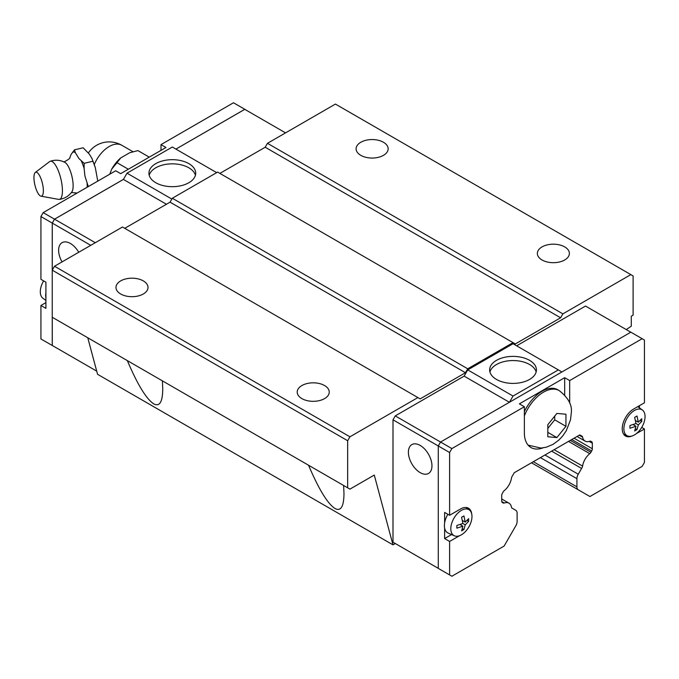 <?xml version="1.0" encoding="UTF-8"?>
<svg xmlns="http://www.w3.org/2000/svg" width="679" height="679" viewBox="0 0 679 679"><rect width="100%" height="100%" fill="white"/><g stroke="black" fill="none" stroke-linecap="round" stroke-linejoin="round"><path stroke-width="1.02" d="M40.986 196.18L58.632 199.388A19.598 6.128 -103.4 0 0 59.277 199.414C64.564 198.658 68.774 196.129 71.915 191.826A15.71 4.906 -103.4 0 0 73.137 185.774A15.71 4.906 -103.4 0 0 64.87 162.357C60.125 159.938 55.22 159.582 50.161 161.305A19.598 6.128 -103.4 0 0 49.601 161.619L35.316 172.458A12.307 3.845 -103.4 0 0 33.95 177.635A12.307 3.845 -103.4 0 0 40.986 196.18A12.307 3.845 -103.4 0 0 43.371 190.765A12.307 3.845 -103.4 0 0 40.451 177.406A12.307 3.845 -103.4 0 0 35.316 172.458M360.804 155.338A16.016 9.251 180 0 1 356.11 148.803A16.016 9.251 180 0 1 365.998 140.256A16.016 9.251 180 0 1 383.457 142.259A16.016 9.251 180 0 1 388.15 148.803A16.016 9.251 180 0 1 378.262 157.35A16.016 9.251 180 0 1 360.804 155.338M542.037 259.981A16.016 9.251 180 0 1 537.344 253.437A16.016 9.251 180 0 1 547.232 244.89A16.016 9.251 180 0 1 564.69 246.901A16.016 9.251 180 0 1 569.384 253.437A16.016 9.251 180 0 1 559.496 261.984A16.016 9.251 180 0 1 542.037 259.981M120.667 293.982A16.016 9.251 180 0 1 115.973 287.446A16.016 9.251 180 0 1 125.861 278.899A16.016 9.251 180 0 1 143.32 280.902A16.016 9.251 180 0 1 148.014 287.446A16.016 9.251 180 0 1 138.126 295.985A16.016 9.251 180 0 1 120.667 293.982M301.9 398.615A16.016 9.251 180 0 1 297.207 392.08A16.016 9.251 180 0 1 307.095 383.533A16.016 9.251 180 0 1 324.554 385.536A16.016 9.251 180 0 1 329.247 392.08A16.016 9.251 180 0 1 319.359 400.618A16.016 9.251 180 0 1 301.9 398.615M343.625 485.493L343.981 493.608C343.846 506.619 340.841 511.584 334.976 508.503C327.541 503.614 318.74 489.194 308.563 465.251M162.391 380.86L162.748 388.974C162.612 401.985 159.607 406.95 153.743 403.869C146.308 398.98 137.506 384.56 127.329 360.608M149.21 175.258A23.392 13.504 180 0 1 165.065 164.505A23.392 13.504 180 0 1 188.855 167.798A23.392 13.504 180 0 1 195.425 175.258M188.855 163.631A23.392 13.504 180 0 1 195.705 173.179A23.392 13.504 180 0 1 181.268 185.656A23.392 13.504 180 0 1 155.78 182.727A23.392 13.504 180 0 1 148.93 173.179A23.392 13.504 180 0 1 163.367 160.711A23.392 13.504 180 0 1 188.855 163.631M62.069 261.899A16.661 9.616 60 0 1 62.069 242.658A16.661 9.616 60 0 1 70.395 243.481A16.661 9.616 60 0 1 78.73 252.274M160.991 150.373L160.991 144.619L165.973 147.496L120.667 173.654L115.685 170.777L43.193 212.629L40.927 216.55L40.927 279.332L45.909 282.209L45.909 292.717A15.702 9.065 120 0 0 45.68 295.424A15.702 9.065 120 0 0 45.909 297.869L45.909 308.368L40.927 305.491L40.927 338.974L54.558 346.799M43.634 280.902A14.972 8.64 120 0 0 40.307 291.724A14.972 8.64 120 0 0 42.955 298.285L45.909 300.441M59.277 199.414A19.598 6.128 -103.4 0 0 62.426 190.765A19.598 6.128 -103.4 0 0 58.131 170.302A19.598 6.128 -103.4 0 0 50.161 161.305M69.844 157.545L71.091 154.464L74.469 149.847L75.361 152.682A23.239 7.265 -103.4 0 0 72.56 152.232M75.361 152.682L78.925 158.538L84.145 163.333L84.103 168.333A23.239 7.265 -103.4 0 0 81.302 160.965M84.103 168.333L84.934 176.048L88.304 186.581M87.226 187.209A23.239 7.265 -103.4 0 0 87.226 187.107A23.239 7.265 -103.4 0 0 87.073 183.449M489.932 371.973A23.392 13.504 180 0 1 505.787 361.22A23.392 13.504 180 0 1 529.578 364.504A23.392 13.504 180 0 1 536.147 371.973M496.502 379.442A23.392 13.504 180 0 1 489.652 369.894A23.392 13.504 180 0 1 504.09 357.417A23.392 13.504 180 0 1 529.578 360.345A23.392 13.504 180 0 1 536.427 369.894A23.392 13.504 180 0 1 521.99 382.37A23.392 13.504 180 0 1 496.502 379.442M420.182 472.635A16.661 9.616 60 0 1 409.293 457.952A16.661 9.616 60 0 1 411.847 444.601A16.661 9.616 60 0 1 420.182 445.432A16.661 9.616 60 0 1 431.063 460.107A16.661 9.616 60 0 1 428.508 473.458A16.661 9.616 60 0 1 420.182 472.635M565.938 426.31L556.873 437.582L547.817 436.767L547.817 424.689L556.873 413.418L565.938 414.224L565.938 426.31L554.718 419.834L554.718 416.261M454.378 535.816A14.972 8.64 -60 0 1 450.805 528.72A14.972 8.64 -60 0 1 457.638 513.341A14.972 8.64 -60 0 1 469.316 509.937A14.972 8.64 -60 0 1 471.973 516.498A14.972 8.64 -60 0 1 465.735 531.241A14.972 8.64 -60 0 1 454.378 535.816L448.148 533.057A15.702 9.065 -60 0 1 444.626 528.067A15.702 9.065 -60 0 1 444.397 525.622A15.702 9.065 -60 0 1 444.626 522.915L444.626 512.407L449.608 515.285L460.481 509.004A16.016 9.251 -60 0 1 468.493 508.215A16.016 9.251 -60 0 1 471.727 514.011M632.191 435.935A16.016 9.251 -60 0 1 625.546 436.037A16.016 9.251 -60 0 1 622.236 428.704A16.016 9.251 -60 0 1 633.558 409.081L644.43 402.8L644.43 340.026L642.164 338.711L569.673 380.571L569.673 403.199M623.882 428.797A14.972 8.64 -60 0 1 630.715 413.418A14.972 8.64 -60 0 1 642.402 410.014A14.972 8.64 -60 0 1 645.05 416.575A14.972 8.64 -60 0 1 638.82 431.318A14.972 8.64 -60 0 1 627.455 435.893A14.972 8.64 -60 0 1 623.882 428.797M635.96 426.268L629.942 428.237L629.942 425.521L635.96 423.543L634.661 417.356L637.012 415.998L638.319 422.185L641.723 418.714L641.723 421.438L638.319 424.91L637.012 429.595L634.661 430.961L635.96 426.268L632.989 424.553M444.626 522.915A15.702 9.065 -60 0 1 447.877 514.292M462.883 526.191L456.865 528.16L456.865 525.444L462.883 523.475L461.584 517.279L463.935 515.921L465.234 522.117L468.646 518.646L468.646 521.362L465.234 524.833L463.935 529.527L461.584 530.885L462.883 526.191L459.904 524.477M511.822 507.994L515.785 510.285A6.408 3.701 120 0 1 517.118 513.222L517.118 521.379A6.408 3.701 120 0 1 515.785 525.852L504.107 546.077L451.874 576.233L438.278 568.391L438.278 445.967L440.544 442.037L630.842 332.175L642.164 338.711M462.263 528.559L463.935 529.527M465.234 522.117L462.263 520.394M462.883 523.475L465.234 524.833M466.974 520.394L468.646 521.362M459.53 535.714L449.608 541.443L444.626 538.566L444.626 528.067M444.626 538.566L451.552 534.568M635.34 428.636L637.012 429.595M638.319 422.185L635.34 420.471M635.96 423.543L638.319 424.91M640.051 420.471L641.723 421.438M639.448 405.686L639.448 407.858M449.608 515.285L449.608 452.503L451.874 448.581L524.366 406.729L519.384 403.852L564.69 377.694L569.673 380.571M87.778 337.777L97.555 374.29L392.971 544.847L395.28 543.514L392.997 542.19L392.997 419.817L449.608 452.503M449.608 574.926L449.608 541.443M641.723 427.397L644.43 428.967L636.325 433.643M644.43 428.967L644.43 462.45L642.164 466.371L589.932 496.527L578.253 489.788A6.408 3.701 120 0 1 576.921 486.851L576.921 478.687A6.408 3.701 120 0 1 578.253 474.222L581.589 468.442A3.2 1.85 -60 0 0 582.574 466.1A12.816 7.401 120 0 1 589.754 453.665A3.2 1.85 -60 0 0 590.925 452.265L591.664 450.992A3.2 1.85 -60 0 0 592.326 448.76L592.326 443.226A3.2 1.85 -60 0 0 591.664 441.757L590.874 441.299L591.664 441.757M547.911 428.296L554.718 419.834M556.873 437.582L547.919 432.404M524.366 411.61A31.395 18.129 -60 0 1 557.731 389.738L559.233 390.603A31.395 18.129 -60 0 0 524.366 415.921M564.69 377.694L564.69 394.974M542.962 447.885A32.04 18.494 -60 0 1 531.003 447.554A32.04 18.494 -60 0 1 524.366 432.888L524.366 406.729M512.45 508.359A3.2 1.85 -60 0 1 512.102 508.231A3.2 1.85 -60 0 1 511.465 507.154A12.816 7.401 120 0 0 508.978 503.173A12.816 7.401 120 0 0 504.285 503.012A3.2 1.85 -60 0 1 503.114 502.969L502.375 502.545A3.2 1.85 -60 0 1 501.713 501.077L501.713 495.543A3.2 1.85 -60 0 1 502.375 493.31L503.164 491.936A3.2 1.85 -60 0 1 504.327 490.552A12.816 7.401 120 0 0 511.457 478.203A3.2 1.85 -60 0 1 512.441 475.877L514.258 472.728L579.781 434.899L581.597 435.952A3.2 1.85 -60 0 1 581.945 436.079A3.2 1.85 -60 0 1 582.582 437.14A12.816 7.401 120 0 0 585.06 441.078A12.816 7.401 120 0 0 589.712 441.257A3.2 1.85 -60 0 1 590.874 441.299M529.841 446.018A32.04 18.494 -60 0 1 528.703 445.772M392.997 419.817L395.254 415.896L451.874 448.581M579.781 434.899L581.597 435.952M579.238 435.214L582.582 437.14M554.149 449.693L582.574 466.1M551.637 451.145L581.589 468.442M509.411 402.282L464.13 376.132L467.729 369.894L513.035 396.052L558.35 369.894L561.923 371.965M509.462 402.257L513.035 396.052M467.729 369.894L513.035 343.735L558.35 369.894M516.643 345.815L585.51 306.059L630.791 332.201M392.997 542.19L438.278 568.34M395.254 415.896L464.13 376.132M285.545 132.872L244.788 109.344L175.92 149.1L244.813 109.302L233.483 102.767L160.991 144.619M247.08 110.66L244.813 109.302M54.541 346.782L52.275 345.475L52.275 317.28M171.846 199.066L127.007 173.179L123.408 179.417L54.541 219.181L52.275 223.102L52.275 270.14M123.434 179.383L54.515 219.173L52.249 223.094L52.249 345.518M149.253 157.146L137.922 150.602L129.672 152.758L120.726 157.927L116.992 162.697L128.323 169.232M117.009 162.68L111.738 169.105L109.76 174.189M111.738 169.105A26.396 15.244 -60 0 1 120.726 157.927M97.691 180.656L95.332 167.721L91.928 158.411L89.365 154.184L83.144 147.767L74.469 149.847M92.828 161.262L84.145 163.333M45.909 292.717L45.909 297.869M40.927 305.491L45.909 302.613M52.249 223.094L40.927 216.55M95.298 242.709L43.193 212.629M216.677 172.636L172.322 147.02L127.007 173.179M166.431 204.26L123.408 179.417M90.765 245.331L52.275 223.102M96.715 371.133L52.275 345.475M531.479 462.781L578.253 489.788L531.479 462.781M54.515 266.253L52.249 270.183L347.665 440.73L349.931 436.809L417.891 397.571L122.475 227.015L54.515 266.253L349.931 436.809M124.741 228.322L170.056 202.164L172.322 198.243L217.628 172.084L515.302 343.947L560.608 317.789L265.2 147.233L267.467 143.311L562.874 313.868L630.842 274.622L633.108 275.937L633.108 315.175L631.292 316.219L631.292 326.158L626.267 329.587M219.894 173.391L265.2 147.233M630.842 274.622L335.426 104.074L267.467 143.311M562.874 313.868L560.608 317.789M417.891 397.571L420.157 398.879L465.463 372.72L467.729 368.799L513.035 342.64M392.971 544.847L374.273 475.071L349.931 489.126L347.665 487.819L347.665 440.73M467.729 368.799L172.322 198.243M465.463 372.72L170.056 202.164M271.091 443.608L52.249 317.263M89.857 338.974L87.591 337.667M347.665 487.819L268.825 442.301M501.756 501.543L504.285 503.012M570.309 440.365L590.925 452.265M568.518 441.401L589.754 453.665M94.313 164.42A25.14 14.514 -60 0 1 121.77 145.264A25.14 25.14 0 0 0 88.414 152.902M533.355 461.703L576.921 486.851M540.425 457.621L576.921 478.687M544.957 455.006L578.253 474.222M571.786 439.517L591.664 450.992M574.052 438.21L592.326 448.76M589.194 441.418L592.326 443.226M69.886 157.435C70.336 158.232 68.316 159.769 63.809 162.035M528.126 445.152L541.002 448.072L546.281 447.206L553.113 444.329L558.859 440.077L562.713 435.96L566.235 430.8L570.521 419.8L571.302 412.747C572.304 405.125 568.272 397.741 559.233 390.603M642.402 410.014L637.785 406.645M469.316 509.937L465.947 507.476M627.455 435.893L623.636 434.204M132.982 151.731L121.77 145.264M77.117 193.04L71.388 192.522M91.979 158.53L95.052 166.762M585.06 441.078L577.074 436.461M508.978 503.173L501.713 498.98"/></g></svg>
